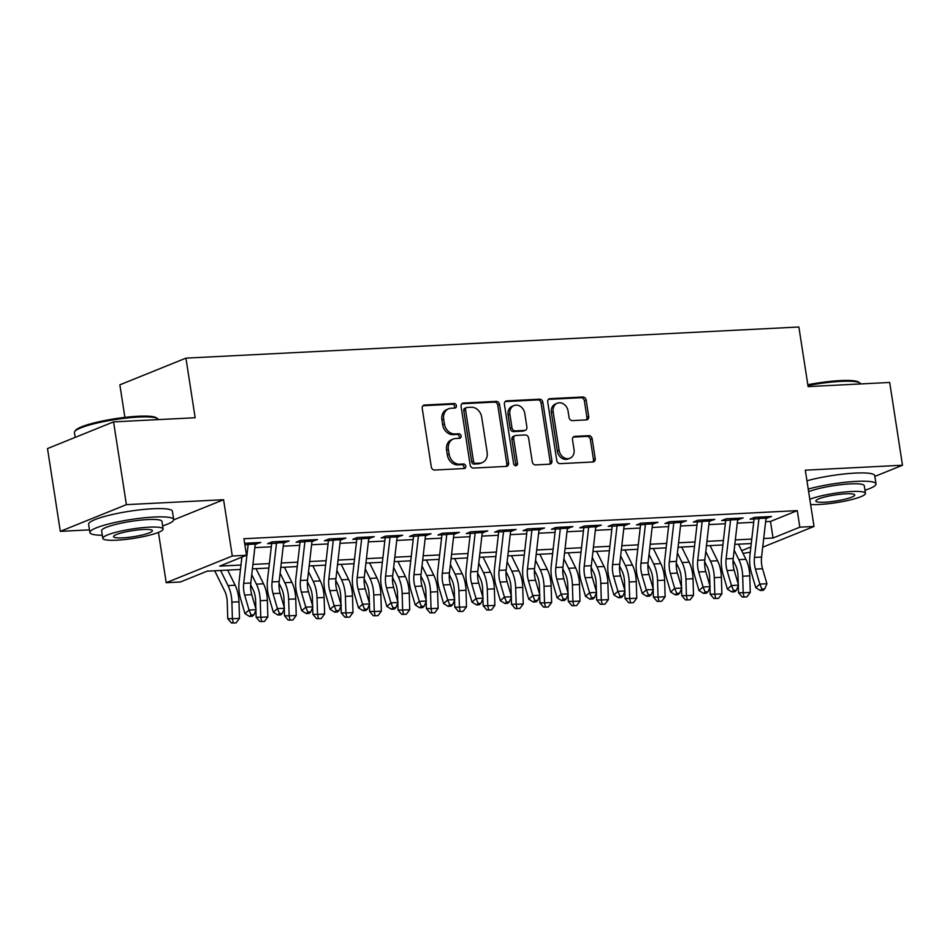 <?xml version="1.0" encoding="UTF-8"?>
<svg xmlns="http://www.w3.org/2000/svg" width="950" height="950" viewBox="0 0 950 950"><rect width="100%" height="100%" fill="white"/><g stroke="black" fill="none" stroke-linecap="round" stroke-linejoin="round"><path stroke-width="1.43" d="M456.416 405.709A2.328 1.924 68 0 0 454.112 403.524L424.519 405.032A3.325 2.743 68 0 0 422.239 408.429L431.3 466.925A3.325 2.743 68 0 0 434.589 470.036L464.182 468.528A2.328 1.924 68 0 0 463.481 463.98L459.646 464.17A10.652 8.764 68 0 1 449.124 454.231L448.364 449.35A10.652 8.764 68 0 1 453.293 439.019A10.652 8.764 68 0 1 455.668 438.496L459.503 438.306A2.328 1.924 68 0 0 458.791 433.758L454.967 433.948A10.652 8.764 68 0 1 444.446 423.997L443.686 419.128A10.652 8.764 68 0 1 448.614 408.797A10.652 8.764 68 0 1 450.989 408.274L454.824 408.084A2.328 1.924 68 0 0 456.416 405.709M454.278 408.108A2.328 1.924 68 0 0 452.331 404.249L422.976 405.745M463.636 468.552A2.328 1.924 68 0 0 461.688 464.704L457.864 464.894L459.646 464.17M458.957 438.33A2.328 1.924 68 0 0 457.009 434.471L453.186 434.673L454.967 433.948M586.423 419.9A3.325 2.743 68 0 0 588.703 416.516L586.162 400.104A3.325 2.743 68 0 0 582.872 396.993L550.003 398.656A3.325 2.743 68 0 0 547.722 402.052L556.783 460.548A3.325 2.743 68 0 0 560.072 463.659L592.931 461.985A3.325 2.743 68 0 0 595.222 458.601L592.147 438.769A3.325 2.743 68 0 0 588.857 435.67L574.798 436.383A3.325 2.743 68 0 0 572.506 439.767L574.038 449.599A8.906 7.327 68 0 1 569.917 458.244A8.906 7.327 68 0 1 559.134 450.359L553.173 411.849A8.906 7.327 68 0 1 557.282 403.216A8.906 7.327 68 0 1 568.076 411.089L569.062 417.513A3.325 2.743 68 0 0 572.351 420.613L586.423 419.9M765.629 521.692L770.486 521.443L797.276 510.625L799.829 527.179L814.019 526.466L762.707 547.188M113.573 421.871L126.386 504.652L60.313 531.347L47.5 448.566L113.573 421.871L195.154 417.739L185.939 358.138L798.879 327.002L808.106 386.603L889.687 382.458L902.5 465.239L805.303 470.179L814.019 526.466M173.684 519.876L223.583 499.712L126.386 504.652M223.583 499.712L232.299 556.011L246.489 555.287L219.699 566.105L240.991 565.024M797.276 510.625L243.924 538.733L246.489 555.287M499.534 404.498A3.325 2.743 68 0 0 496.244 401.387L463.374 403.061A3.325 2.743 68 0 0 461.094 406.446L470.155 464.954A3.325 2.743 68 0 0 473.444 468.065L506.314 466.391A3.325 2.743 68 0 0 508.594 462.994L499.534 404.498L497.753 405.223A3.325 2.743 68 0 0 494.463 402.111L461.831 403.762M506.694 400.864L539.564 399.19A3.325 2.743 68 0 1 542.842 402.301L551.903 460.798A3.325 2.743 68 0 1 549.622 464.194L535.551 464.906A3.325 2.743 68 0 1 532.261 461.795L528.592 438.069A3.325 2.743 68 0 0 525.303 434.957L515.969 435.433A3.325 2.743 68 0 0 513.689 438.829L517.513 463.529A2.328 1.924 68 0 1 513.617 463.731L504.414 404.249A3.325 2.743 68 0 1 506.694 400.864L505.293 401.423M874.843 476.413L902.5 465.239M255.229 544.303L260.775 542.45L244.625 543.269M283.611 542.866L289.144 541.001L272.116 541.868L267.651 543.673L276.509 543.222M311.98 541.429L317.526 539.564L300.497 540.431L296.032 542.236L304.891 541.785M340.361 539.98L345.895 538.128L328.878 538.982L324.413 540.788L333.26 540.336M368.731 538.543L374.276 536.679L357.247 537.546L352.782 539.351L361.641 538.899M397.112 537.094L402.657 535.242L385.629 536.109L381.164 537.914L390.022 537.462M425.493 535.658L431.027 533.805L414.01 534.66L409.545 536.465L418.392 536.014M453.863 534.221L459.408 532.356L442.379 533.223L437.914 535.028L446.773 534.577M482.244 532.772L487.789 530.919L470.761 531.786L466.296 533.591L475.154 533.14M510.625 531.335L516.159 529.482L499.13 530.337L494.677 532.143L503.524 531.691M538.994 529.898L544.54 528.034L527.511 528.901L523.046 530.706L531.905 530.254M567.376 528.449L572.921 526.597L555.893 527.464L551.428 529.257L560.274 528.817M595.757 527.013L601.291 525.148L584.262 526.015L579.797 527.82L588.656 527.369M624.126 525.576L629.672 523.711L612.643 524.578L608.178 526.383L617.037 525.932M652.508 524.127L658.041 522.274L641.024 523.141L636.559 524.934L645.406 524.495M680.877 522.69L686.422 520.826L669.394 521.692L664.929 523.497L673.788 523.046M709.258 521.253L714.804 519.389L697.775 520.256L693.31 522.061L702.169 521.609M737.639 519.804L743.173 517.952L726.156 518.807L721.691 520.612L730.538 520.161M254.849 547.639L271.296 546.796M283.219 546.191L299.666 545.359M311.6 544.754L328.047 543.923M339.981 543.317L356.428 542.474M368.351 541.868L384.798 541.037M396.732 540.431L413.179 539.6M425.113 538.994L441.56 538.151M453.483 537.546L469.929 536.714M481.864 536.109L498.311 535.266M510.233 534.66L526.692 533.829M538.614 533.223L555.061 532.392M566.996 531.786L583.442 530.943M595.365 530.337L611.812 529.506M623.746 528.901L640.193 528.069M652.127 527.464L668.574 526.621M680.497 526.015L696.944 525.184M708.878 524.578L725.325 523.747M737.259 523.141L753.706 522.298M244.862 544.837L248.128 544.671M766.009 518.367L771.554 516.503L754.526 517.37L750.061 519.175L758.919 518.724M185.939 358.138L119.854 384.821L124.901 417.383M750.274 552.211L743.019 553.399M240.481 569.466L207.195 571.152L180.405 581.982L166.214 582.694L232.299 556.011M158.436 532.404L166.214 582.694M60.313 531.347L89.466 529.862M763.705 538.484L773.051 538.009L799.829 527.179M252.926 564.419L269.373 563.587M281.295 562.982L297.742 562.139M309.676 561.533L326.123 560.702M338.058 560.096L354.504 559.265M366.427 558.659L382.874 557.816M394.808 557.211L411.255 556.379M423.189 555.774L439.636 554.942M451.559 554.337L468.006 553.494M479.94 552.888L496.387 552.057M508.309 551.451L524.768 550.608M536.691 550.003L553.138 549.171M565.072 548.566L581.519 547.734M593.441 547.129L609.888 546.286M621.822 545.68L638.269 544.849M650.204 544.243L666.651 543.412M678.573 542.806L695.02 541.963M706.954 541.357L723.401 540.526M735.336 539.921L751.783 539.089M751.272 543.531L734.825 544.362M722.891 544.967L706.444 545.799M694.509 546.404L678.062 547.247M666.14 547.853L649.693 548.684M637.759 549.29L621.312 550.121M609.389 550.727L592.931 551.57M581.008 552.176L564.561 553.007M552.627 553.612L536.18 554.444M524.258 555.049L507.811 555.893M495.876 556.498L479.429 557.329M467.495 557.935L451.048 558.766M439.126 559.372L422.679 560.215M410.744 560.821L394.298 561.652M382.363 562.258L365.916 563.101M353.994 563.706L337.547 564.538M325.613 565.143L309.166 565.974M297.243 566.58L280.784 567.423M268.862 568.029L252.415 568.86M741.677 550.679L750.88 546.962M770.486 521.443L773.051 538.009M256.31 544.255L256.061 542.688M284.679 542.806L284.442 541.251M313.061 541.369L312.811 539.802M341.43 539.933L341.192 538.365M369.811 538.484L369.574 536.916M398.192 537.047L397.943 535.479M426.562 535.598L426.324 534.043M454.943 534.161L454.706 532.594M483.324 532.724L483.075 531.157M511.694 531.276L511.456 529.72M540.075 529.839L539.837 528.271M568.456 528.402L568.207 526.834M596.826 526.953L596.588 525.398M625.207 525.516L624.957 523.949M653.576 524.079L653.339 522.512M681.957 522.631L681.72 521.075M710.339 521.194L710.089 519.626M738.708 519.757L738.471 518.189M767.089 518.308L766.852 516.741M448.614 408.797L446.821 409.521A10.652 8.764 68 0 0 441.904 419.853L443.686 419.128M453.186 434.673A10.652 8.764 68 0 1 442.652 424.721L441.904 419.853M453.293 439.019L451.499 439.743A10.652 8.764 68 0 0 446.583 450.074L448.364 449.35M457.864 464.894A10.652 8.764 68 0 1 447.331 454.943L446.583 450.074M506.065 466.402A3.325 2.743 68 0 0 506.801 463.719L497.753 405.223M467.151 407.455A2.328 1.924 68 0 0 465.548 409.83L473.504 461.178A2.328 1.924 68 0 0 475.796 463.351L479.845 463.149A10.652 8.764 68 0 0 482.22 462.626A10.652 8.764 68 0 0 487.148 452.295L481.709 417.192A10.652 8.764 68 0 0 471.188 407.253L467.151 407.455M466.628 407.562L464.835 408.286A2.328 1.924 68 0 0 463.766 410.543L465.548 409.83M482.22 462.626L480.439 463.351A10.652 8.764 68 0 1 478.052 463.873L474.014 464.075A2.328 1.924 68 0 1 471.711 461.902L463.766 410.543M505.151 401.565L537.771 399.914L539.564 399.19M549.385 464.206A3.325 2.743 68 0 0 550.121 461.522L541.061 403.014A3.325 2.743 68 0 0 537.771 399.914M515.232 435.599L513.439 436.323A3.325 2.743 68 0 0 511.907 439.553L515.731 464.253L517.513 463.529M515.423 465.856A2.328 1.924 68 0 0 515.731 464.253M524.78 413.452A8.906 7.327 68 0 0 513.997 405.567A8.906 7.327 68 0 0 509.877 414.212L511.979 427.773A3.325 2.743 68 0 0 515.268 430.884L524.602 430.409A3.325 2.743 68 0 0 526.882 427.025L524.78 413.452M513.997 405.567L512.216 406.291A8.906 7.327 68 0 0 508.096 414.924L509.877 414.212M525.35 430.255L523.557 430.968A3.325 2.743 68 0 1 522.821 431.134L513.487 431.609A3.325 2.743 68 0 1 510.197 428.497L508.096 414.924M557.282 403.216L555.501 403.928A8.906 7.327 68 0 0 551.38 412.573L553.173 411.849M569.917 458.244L568.136 458.957A8.906 7.327 68 0 1 557.341 451.084L551.38 412.573M592.693 462.009A3.325 2.743 68 0 0 593.429 459.325L590.366 439.494A3.325 2.743 68 0 0 587.076 436.383L573.242 437.083M586.174 419.912A3.325 2.743 68 0 0 586.91 417.228L584.369 400.817A3.325 2.743 68 0 0 581.091 397.706L548.459 399.368M214.688 570.772L224.699 591.043A16.957 9.262 87.1 0 1 227.252 602.074L227.751 618.64L232.394 618.723L231.883 602.158A25.436 13.894 -92.9 0 0 228.047 585.604L220.59 570.475M233.261 622.998L232.394 618.723L239.483 618.367L236.099 622.856L233.261 622.998L231.408 622.962L227.751 618.64M239.483 618.367L238.984 601.801A25.436 13.894 -92.9 0 0 235.149 585.236L227.679 570.119M255.36 542.723A11.875 6.484 87.1 0 1 255.253 544.065L250.788 583.003A16.957 9.262 -92.9 0 0 251.75 594.688L256.132 609.674L249.042 610.043L251.121 614.994L249.494 616.443L252.332 616.301L253.959 614.852L251.121 614.994M248.271 543.079A11.875 6.484 87.1 0 1 248.164 544.421L243.699 583.359A16.957 9.262 -92.9 0 0 244.661 595.044L249.042 610.043L244.969 613.641L240.588 598.643A25.436 13.894 87.1 0 1 239.151 581.115L241.894 557.139M244.969 613.641L249.494 616.443M253.959 614.852L256.132 609.674M74.765 431.442L75.608 430.326A41.384 6.436 -8.8 0 1 137.928 416.266A41.384 6.436 -8.8 0 1 156.37 417.822L157.522 418.629A42.394 6.591 171.2 0 0 138.629 417.05A42.394 6.591 171.2 0 0 74.765 431.442A42.394 6.591 171.2 0 0 74.397 432.547L75.157 437.392M162.652 525.908A42.394 6.591 171.2 0 0 173.684 519.567A42.394 6.591 171.2 0 0 154.102 517.038A42.394 6.591 171.2 0 0 111.079 523.379A42.394 6.591 171.2 0 0 89.882 532.546A42.394 6.591 171.2 0 0 102.315 535.254M173.684 519.567L172.401 511.29A42.394 6.591 171.2 0 0 152.819 508.761A42.394 6.591 171.2 0 0 109.796 515.102A42.394 6.591 171.2 0 0 88.599 524.269L89.882 532.546M102.79 538.341L101.614 530.729A30.531 4.75 -8.8 0 1 116.874 524.127A30.531 4.75 -8.8 0 1 147.856 519.567A30.531 4.75 -8.8 0 1 161.951 521.384L163.127 529.008A30.531 4.75 171.2 0 0 149.031 527.179A30.531 4.75 171.2 0 0 118.049 531.751A30.531 4.75 171.2 0 0 102.79 538.341A30.531 4.75 171.2 0 0 116.886 540.17A30.531 4.75 171.2 0 0 147.868 535.598A30.531 4.75 171.2 0 0 163.127 529.008M122.597 537.854A19.677 3.064 171.2 0 0 142.559 534.921A19.677 3.064 171.2 0 0 152.404 530.67A19.677 3.064 171.2 0 0 143.319 529.494A19.677 3.064 171.2 0 0 123.357 532.428A19.677 3.064 171.2 0 0 113.513 536.679A19.677 3.064 171.2 0 0 122.597 537.854M158.199 419.615L158.199 419.579A42.394 6.591 171.2 0 0 157.522 418.629M807.809 384.726A41.384 6.436 -8.8 0 1 840.263 380.606A41.384 6.436 -8.8 0 1 858.705 382.149L859.845 382.969A42.394 6.591 171.2 0 0 840.952 381.378A42.394 6.591 171.2 0 0 807.939 385.558M864.975 490.247A42.394 6.591 171.2 0 0 876.007 483.906A42.394 6.591 171.2 0 0 856.437 481.377A42.394 6.591 171.2 0 0 808.236 489.048M876.007 483.906L874.724 475.629A42.394 6.591 171.2 0 0 855.154 473.1A42.394 6.591 171.2 0 0 806.954 480.771M808.64 491.661A30.531 4.75 -8.8 0 1 850.179 483.894A30.531 4.75 -8.8 0 1 864.274 485.723L865.45 493.335A30.531 4.75 171.2 0 0 851.366 491.518A30.531 4.75 171.2 0 0 809.816 499.272M810.623 504.497A30.531 4.75 171.2 0 0 819.221 504.497A30.531 4.75 171.2 0 0 850.191 499.938A30.531 4.75 171.2 0 0 865.45 493.335M824.932 502.194A19.677 3.064 171.2 0 0 844.894 499.249A19.677 3.064 171.2 0 0 854.727 494.997A19.677 3.064 171.2 0 0 845.643 493.822A19.677 3.064 171.2 0 0 825.681 496.767A19.677 3.064 171.2 0 0 815.848 501.018A19.677 3.064 171.2 0 0 824.932 502.194M860.534 383.942L860.534 383.907A42.394 6.591 171.2 0 0 859.845 382.969M250.646 584.689L253.068 589.594A16.957 9.262 87.1 0 1 255.621 600.638L255.871 608.772M255.918 610.209L256.132 617.203L260.763 617.286L260.264 600.721A25.436 13.894 -92.9 0 0 256.429 584.155L251.75 574.667M261.642 621.549L260.763 617.286L267.864 616.918L264.48 621.407L261.642 621.549L259.777 621.526L256.132 617.203M267.864 616.918L267.354 600.352A25.436 13.894 -92.9 0 0 263.53 583.799L256.061 568.67M279.027 583.253L281.449 588.157A16.957 9.262 87.1 0 1 284.002 599.189L284.252 607.335M284.288 608.76L284.501 615.754L289.144 615.837L288.646 599.272A25.436 13.894 -92.9 0 0 284.81 582.718L280.119 573.23M290.011 620.113L289.144 615.837L296.234 615.481L292.849 619.97L290.011 620.113L288.159 620.077L284.501 615.754M296.234 615.481L295.735 598.916A25.436 13.894 -92.9 0 0 291.899 582.362L284.43 567.233M307.396 581.804L309.819 586.72A16.957 9.262 87.1 0 1 312.384 597.752L312.621 605.898M312.669 607.323L312.883 614.318L317.526 614.401L317.015 597.835A25.436 13.894 -92.9 0 0 313.179 581.281L308.501 571.793M318.392 618.676L317.526 614.401L324.615 614.033L321.231 618.521L318.392 618.676L316.54 618.64L312.883 614.318M324.615 614.033L324.116 597.479A25.436 13.894 -92.9 0 0 320.281 580.913L312.811 565.796M335.777 580.367L338.2 585.271A16.957 9.262 87.1 0 1 340.753 596.315L341.003 604.449M341.05 605.886L341.264 612.881L345.895 612.952L345.396 596.398A25.436 13.894 -92.9 0 0 341.561 579.832L336.882 570.344M346.774 617.227L345.895 612.952L352.996 612.596L349.6 617.084L346.774 617.227L344.909 617.203L341.264 612.881M352.996 612.596L352.486 596.03A25.436 13.894 -92.9 0 0 348.65 579.476L341.192 564.347M283.741 541.274A11.875 6.484 87.1 0 1 283.634 542.616L279.169 581.554A16.957 9.262 -92.9 0 0 280.131 593.239L284.513 608.238L277.424 608.594L279.49 613.557L277.863 614.994L280.701 614.852L282.328 613.415L279.49 613.557M276.652 541.643A11.875 6.484 87.1 0 1 276.533 542.984L272.08 581.923A16.957 9.262 -92.9 0 0 273.042 593.607L277.424 608.594L273.351 612.192L268.969 597.194A25.436 13.894 87.1 0 1 267.52 579.678L271.676 543.471M273.351 612.192L277.863 614.994M282.328 613.415L284.513 608.238M312.122 539.837A11.875 6.484 87.1 0 1 312.016 541.179L307.551 580.117A16.957 9.262 -92.9 0 0 308.512 591.803L312.894 606.801L305.793 607.157L307.871 612.121L306.244 613.557L309.082 613.415L310.709 611.978L307.871 612.121M305.021 540.194A11.875 6.484 87.1 0 1 304.914 541.536L300.449 580.474A16.957 9.262 -92.9 0 0 301.411 592.159L305.793 607.157L301.732 610.755L297.35 595.757A25.436 13.894 87.1 0 1 295.901 578.229L300.058 542.034M301.732 610.755L306.244 613.557M310.709 611.978L312.894 606.801M340.492 538.401A11.875 6.484 87.1 0 1 340.385 539.742L335.92 578.681A16.957 9.262 -92.9 0 0 336.882 590.354L341.264 605.352L334.174 605.72L336.253 610.672L334.614 612.121L337.452 611.966L339.079 610.529L336.253 610.672M333.402 538.757A11.875 6.484 87.1 0 1 333.296 540.099L328.831 579.037A16.957 9.262 -92.9 0 0 329.793 590.722L334.174 605.72L330.101 609.318L325.719 594.32A25.436 13.894 87.1 0 1 324.282 576.793L328.427 540.586M330.101 609.318L334.614 612.121M339.079 610.529L341.264 605.352M368.873 536.952A11.875 6.484 87.1 0 1 368.766 538.294L364.301 577.232A16.957 9.262 -92.9 0 0 365.263 588.917L369.645 603.915L362.556 604.271L364.622 609.235L362.995 610.672L365.833 610.529L367.46 609.092L364.622 609.235M361.784 537.32A11.875 6.484 87.1 0 1 361.665 538.662L357.2 577.6A16.957 9.262 -92.9 0 0 358.174 589.273L362.556 604.271L358.483 607.869L354.101 592.871A25.436 13.894 87.1 0 1 352.652 575.356L356.808 539.149M358.483 607.869L362.995 610.672M367.46 609.092L369.645 603.915M364.159 578.93L366.581 583.834A16.957 9.262 87.1 0 1 369.134 594.866L369.384 603.013M369.419 604.438L369.633 611.432L374.276 611.515L373.766 594.949A25.436 13.894 -92.9 0 0 369.942 578.396L365.251 568.908M375.143 615.79L374.276 611.515L381.366 611.159L377.981 615.648L375.143 615.79L373.291 615.754L369.633 611.432M381.366 611.159L380.867 594.593A25.436 13.894 -92.9 0 0 377.031 578.028L369.562 562.911M397.254 535.515A11.875 6.484 87.1 0 1 397.136 536.857L392.683 575.795A16.957 9.262 -92.9 0 0 393.644 587.48L398.026 602.478L390.925 602.834L393.003 607.798L391.376 609.235L394.214 609.092L395.841 607.656L393.003 607.798M390.153 535.871A11.875 6.484 87.1 0 1 390.046 537.213L385.581 576.151A16.957 9.262 -92.9 0 0 386.543 587.836L390.925 602.834L386.864 606.433L382.482 591.434A25.436 13.894 87.1 0 1 381.033 573.907L385.189 537.7M386.864 606.433L391.376 609.235M395.841 607.656L398.026 602.478M392.528 577.481L394.951 582.386A16.957 9.262 87.1 0 1 397.516 593.429L397.753 601.564M397.801 603.001L398.014 609.995L402.646 610.078L402.147 593.513A25.436 13.894 -92.9 0 0 398.311 576.947L393.633 567.471M403.524 614.353L402.646 610.078L409.747 609.71L406.363 614.199L403.524 614.353L401.672 614.318L398.014 609.995M409.747 609.71L409.236 593.156A25.436 13.894 -92.9 0 0 405.412 576.591L397.943 561.474M425.624 534.078A11.875 6.484 87.1 0 1 425.517 535.408L421.052 574.358A16.957 9.262 -92.9 0 0 422.014 586.031L426.396 601.029L419.306 601.398L421.372 606.349L419.746 607.798L422.584 607.644L424.211 606.207L421.372 606.349M418.534 534.434A11.875 6.484 87.1 0 1 418.428 535.776L413.963 574.714A16.957 9.262 -92.9 0 0 414.924 586.399L419.306 601.398L415.233 604.996L410.851 589.997A25.436 13.894 87.1 0 1 409.414 572.47L413.559 536.263M415.233 604.996L419.746 607.798M424.211 606.207L426.396 601.029M420.909 576.044L423.332 580.949A16.957 9.262 87.1 0 1 425.885 591.992L426.134 600.127M426.182 601.552L426.396 608.558L431.027 608.629L430.528 592.064A25.436 13.894 -92.9 0 0 426.692 575.51L422.014 566.022M431.894 612.904L431.027 608.629L438.116 608.273L434.732 612.762L431.894 612.904L430.041 612.869L426.396 608.558M438.116 608.273L437.617 591.707A25.436 13.894 -92.9 0 0 433.782 575.154L426.324 560.025M454.005 532.629A11.875 6.484 87.1 0 1 453.898 533.971L449.433 572.909A16.957 9.262 -92.9 0 0 450.395 584.594L454.777 599.592L447.676 599.949L449.754 604.913L448.127 606.349L450.965 606.207L452.592 604.77L449.754 604.913M446.904 532.997A11.875 6.484 87.1 0 1 446.797 534.327L442.332 573.278A16.957 9.262 -92.9 0 0 443.294 584.951L447.676 599.949L443.614 603.547L439.233 588.549A25.436 13.894 87.1 0 1 437.784 571.033L441.94 534.826M443.614 603.547L448.127 606.349M452.592 604.77L454.777 599.592M449.291 574.607L451.713 579.512A16.957 9.262 87.1 0 1 454.266 590.544L454.516 598.69M454.551 600.115L454.765 607.109L459.408 607.192L458.897 590.627A25.436 13.894 -92.9 0 0 455.074 574.073L450.383 564.585M460.275 611.467L459.408 607.192L466.497 606.836L463.113 611.325L460.275 611.467L458.423 611.432L454.765 607.109M466.497 606.836L465.999 590.271A25.436 13.894 -92.9 0 0 462.163 573.705L454.694 558.588M482.374 531.192A11.875 6.484 87.1 0 1 482.267 532.534L477.803 571.472A16.957 9.262 -92.9 0 0 478.764 583.158L483.158 598.156L476.057 598.512L478.135 603.476L476.508 604.913L479.346 604.77L480.973 603.321L478.135 603.476M475.285 531.549A11.875 6.484 87.1 0 1 475.178 532.891L470.713 571.829A16.957 9.262 -92.9 0 0 471.675 583.514L476.057 598.512L471.996 602.11L467.602 587.112A25.436 13.894 87.1 0 1 466.165 569.584L470.309 533.378M471.996 602.11L476.508 604.913M480.973 603.321L483.158 598.156M477.66 573.159L480.082 578.063A16.957 9.262 87.1 0 1 482.636 589.107L482.885 597.241M482.933 598.678L483.146 605.673L487.777 605.756L487.279 589.19A25.436 13.894 -92.9 0 0 483.443 572.624L478.764 563.136M488.656 610.019L487.777 605.756L494.879 605.388L491.494 609.876L488.656 610.019L486.792 609.995L483.146 605.673M494.879 605.388L494.368 588.822A25.436 13.894 -92.9 0 0 490.544 572.268L483.075 557.151M510.756 529.756A11.875 6.484 87.1 0 1 510.649 531.086L506.184 570.036A16.957 9.262 -92.9 0 0 507.146 581.709L511.527 596.707L504.438 597.075L506.504 602.027L504.878 603.464L507.716 603.321L509.343 601.884L506.504 602.027M503.666 530.112A11.875 6.484 87.1 0 1 503.559 531.454L499.094 570.392A16.957 9.262 -92.9 0 0 500.056 582.077L504.438 597.075L500.365 600.673L495.983 585.675A25.436 13.894 87.1 0 1 494.546 568.148L498.691 531.941M500.365 600.673L504.878 603.464M509.343 601.884L511.527 596.707M506.041 571.722L508.464 576.626A16.957 9.262 87.1 0 1 511.017 587.67L511.266 595.804M511.314 597.229L511.516 604.224L516.159 604.307L515.66 587.741A25.436 13.894 -92.9 0 0 511.824 571.188L507.134 561.699M517.026 608.582L516.159 604.307L523.248 603.951L519.864 608.439L517.026 608.582L515.173 608.546L511.516 604.224M523.248 603.951L522.749 587.385A25.436 13.894 -92.9 0 0 518.914 570.831L511.456 555.702M539.137 528.307A11.875 6.484 87.1 0 1 539.03 529.649L534.565 568.587A16.957 9.262 -92.9 0 0 535.527 580.272L539.909 595.27L532.808 595.626L534.886 600.59L533.259 602.027L536.097 601.884L537.724 600.447L534.886 600.59M532.036 528.675A11.875 6.484 87.1 0 1 531.929 530.005L527.464 568.955A16.957 9.262 -92.9 0 0 528.426 580.628L532.808 595.626L528.746 599.224L524.364 584.226A25.436 13.894 87.1 0 1 522.916 566.711L527.072 530.504M528.746 599.224L533.259 602.027M537.724 600.447L539.909 595.27M534.423 570.285L536.845 575.189A16.957 9.262 87.1 0 1 539.398 586.221L539.648 594.367M539.683 595.793L539.897 602.787L544.54 602.87L544.029 586.304A25.436 13.894 -92.9 0 0 540.206 569.751L535.515 560.263M545.407 607.145L544.54 602.87L551.629 602.514L548.245 607.003L545.407 607.145L543.554 607.109L539.897 602.787M551.629 602.514L551.131 585.948A25.436 13.894 -92.9 0 0 547.295 569.383L539.826 554.266M567.506 526.87A11.875 6.484 87.1 0 1 567.399 528.212L562.934 567.15A16.957 9.262 -92.9 0 0 563.896 578.835L568.278 593.833L561.189 594.189L563.267 599.153L561.64 600.59L564.478 600.447L566.105 598.999L563.267 599.153M560.417 527.226A11.875 6.484 87.1 0 1 560.31 528.568L555.845 567.506A16.957 9.262 -92.9 0 0 556.807 579.191L561.189 594.189L557.116 597.788L552.734 582.789A25.436 13.894 87.1 0 1 551.297 565.262L555.441 529.055M557.116 597.788L561.64 600.59M566.105 598.999L568.278 593.833M562.792 568.836L565.214 573.741A16.957 9.262 87.1 0 1 567.768 584.784L568.017 592.919M568.064 594.356L568.278 601.35L572.909 601.433L572.411 584.867A25.436 13.894 -92.9 0 0 568.575 568.302L563.896 558.814M573.788 605.696L572.909 601.433L580.011 601.065L576.626 605.554L573.788 605.696L571.924 605.673L568.278 601.35M580.011 601.065L579.5 584.499A25.436 13.894 -92.9 0 0 575.676 567.946L568.207 552.817M595.888 525.433A11.875 6.484 87.1 0 1 595.781 526.763L591.316 565.701A16.957 9.262 -92.9 0 0 592.278 577.386L596.659 592.384L589.57 592.753L591.636 597.704L590.009 599.141L592.847 598.999L594.474 597.562L591.636 597.704M588.798 525.789A11.875 6.484 87.1 0 1 588.679 527.131L584.226 566.069A16.957 9.262 -92.9 0 0 585.188 577.754L589.57 592.753L585.497 596.339L581.115 581.352A25.436 13.894 87.1 0 1 579.666 563.825L583.822 527.618M585.497 596.339L590.009 599.141M594.474 597.562L596.659 592.384M591.173 567.399L593.596 572.304A16.957 9.262 87.1 0 1 596.149 583.347L596.398 591.482M596.434 592.907L596.648 599.901L601.291 599.984L600.792 583.419A25.436 13.894 -92.9 0 0 596.956 566.865L592.266 557.377M602.158 604.259L601.291 599.984L608.38 599.628L604.996 604.117L602.158 604.259L600.305 604.224L596.648 599.901M608.38 599.628L607.881 583.062A25.436 13.894 -92.9 0 0 604.046 566.509L596.576 551.38M624.269 523.984A11.875 6.484 87.1 0 1 624.162 525.326L619.697 564.264A16.957 9.262 -92.9 0 0 620.659 575.949L625.041 590.947L617.939 591.304L620.018 596.268L618.391 597.704L621.229 597.562L622.856 596.125L620.018 596.268M617.168 524.352A11.875 6.484 87.1 0 1 617.061 525.683L612.596 564.621A16.957 9.262 -92.9 0 0 613.557 576.306L617.939 591.304L613.878 594.902L609.496 579.904A25.436 13.894 87.1 0 1 608.047 562.388L612.204 526.181M613.878 594.902L618.391 597.704M622.856 596.125L625.041 590.947M619.554 565.951L621.965 570.867A16.957 9.262 87.1 0 1 624.53 581.899L624.768 590.045M624.815 591.47L625.029 598.464L629.672 598.548L629.161 581.982A25.436 13.894 -92.9 0 0 625.326 565.428L620.647 555.94M630.539 602.822L629.672 598.548L636.761 598.191L633.377 602.68L630.539 602.822L628.686 602.787L625.029 598.464M636.761 598.191L636.262 581.626A25.436 13.894 -92.9 0 0 632.427 565.06L624.957 549.943M652.638 522.548A11.875 6.484 87.1 0 1 652.531 523.889L648.066 562.827A16.957 9.262 -92.9 0 0 649.028 574.513L653.41 589.499L646.321 589.867L648.399 594.819L646.772 596.268L649.598 596.125L651.237 594.676L648.399 594.819M645.549 522.904A11.875 6.484 87.1 0 1 645.442 524.246L640.977 563.184A16.957 9.262 -92.9 0 0 641.939 574.869L646.321 589.867L642.248 593.465L637.866 578.467A25.436 13.894 87.1 0 1 636.429 560.939L640.573 524.732M642.248 593.465L646.772 596.268M651.237 594.676L653.41 589.499M647.924 564.514L650.346 569.418A16.957 9.262 87.1 0 1 652.899 580.462L653.149 588.596M653.196 590.033L653.41 597.028L658.041 597.111L657.543 580.545A25.436 13.894 -92.9 0 0 653.707 563.979L649.028 554.491M658.92 601.374L658.041 597.111L665.143 596.742L661.746 601.231L658.92 601.374L657.056 601.35L653.41 597.028M665.143 596.742L664.632 580.177A25.436 13.894 -92.9 0 0 660.796 563.623L653.339 548.494M681.019 521.099A11.875 6.484 87.1 0 1 680.913 522.441L676.447 561.379A16.957 9.262 -92.9 0 0 677.409 573.064L681.791 588.062L674.702 588.418L676.768 593.382L675.141 594.819L677.979 594.676L679.606 593.239L676.768 593.382M673.93 521.467A11.875 6.484 87.1 0 1 673.811 522.809L669.346 561.747A16.957 9.262 -92.9 0 0 670.32 573.432L674.702 588.418L670.629 592.016L666.247 577.018A25.436 13.894 87.1 0 1 664.798 559.503L668.954 523.296M670.629 592.016L675.141 594.819M679.606 593.239L681.791 588.062M676.305 563.077L678.727 567.981A16.957 9.262 87.1 0 1 681.281 579.013L681.53 587.159M681.566 588.584L681.779 595.579L686.422 595.662L685.912 579.096A25.436 13.894 -92.9 0 0 682.088 562.543L677.398 553.054M687.289 599.937L686.422 595.662L693.512 595.306L690.127 599.794L687.289 599.937L685.437 599.901L681.779 595.579M693.512 595.306L693.013 578.74A25.436 13.894 -92.9 0 0 689.178 562.186L681.708 547.058M709.401 519.662A11.875 6.484 87.1 0 1 709.282 521.004L704.829 559.942A16.957 9.262 -92.9 0 0 705.791 571.627L710.172 586.625L703.071 586.981L705.149 591.945L703.523 593.382L706.361 593.239L707.988 591.803L705.149 591.945M702.299 520.018A11.875 6.484 87.1 0 1 702.193 521.36L697.727 560.298A16.957 9.262 -92.9 0 0 698.689 571.983L703.071 586.981L699.01 590.579L694.628 575.581A25.436 13.894 87.1 0 1 693.179 558.054L697.336 521.859M699.01 590.579L703.523 593.382M707.988 591.803L710.172 586.625M704.674 561.628L707.097 566.544A16.957 9.262 87.1 0 1 709.662 577.576L709.899 585.722M709.947 587.148L710.161 594.142L714.792 594.225L714.293 577.659A25.436 13.894 -92.9 0 0 710.457 561.106L705.779 551.617M715.671 598.5L714.792 594.225L721.893 593.857L718.509 598.346L715.671 598.5L713.818 598.464L710.161 594.142M721.893 593.857L721.394 577.303A25.436 13.894 -92.9 0 0 717.559 560.737L710.089 545.621M737.77 518.225A11.875 6.484 87.1 0 1 737.663 519.567L733.198 558.505A16.957 9.262 -92.9 0 0 734.16 570.178L738.542 585.176L731.453 585.544L733.519 590.496L731.892 591.945L734.73 591.791L736.357 590.354L733.519 590.496M730.681 518.581A11.875 6.484 87.1 0 1 730.574 519.923L726.109 558.861A16.957 9.262 -92.9 0 0 727.071 570.546L731.453 585.544L727.379 589.143L722.998 574.144A25.436 13.894 87.1 0 1 721.561 556.617L725.705 520.41M727.379 589.143L731.892 591.945M736.357 590.354L738.542 585.176M733.056 560.191L735.478 565.096A16.957 9.262 87.1 0 1 738.031 576.139L738.281 584.274M738.328 585.711L738.542 592.705L743.173 592.776L742.674 576.222A25.436 13.894 -92.9 0 0 738.839 559.657L734.16 550.169M744.04 597.051L743.173 592.776L750.274 592.42L746.878 596.909L744.04 597.051L742.188 597.028L738.542 592.705M750.274 592.42L749.764 575.854A25.436 13.894 -92.9 0 0 745.928 559.301L738.471 544.172M766.151 516.776A11.875 6.484 87.1 0 1 766.044 518.118L761.579 557.056A16.957 9.262 -92.9 0 0 762.541 568.741L766.923 583.739L759.834 584.096L761.9 589.059L760.273 590.496L763.111 590.354L764.738 588.917L761.9 589.059M759.05 517.144A11.875 6.484 87.1 0 1 758.943 518.486L754.478 557.424A16.957 9.262 -92.9 0 0 755.44 569.097L759.834 584.096L755.761 587.694L751.379 572.696A25.436 13.894 87.1 0 1 749.93 555.18L754.086 518.973M755.761 587.694L760.273 590.496M764.738 588.917L766.923 583.739M452.331 404.249L454.112 403.524M461.688 464.704L463.481 463.98M457.009 434.471L458.791 433.758M442.652 424.721L444.446 423.997M447.331 454.943L449.124 454.231M423.13 405.591L424.519 405.032M506.801 463.719L508.594 462.994M461.985 403.619L463.374 403.061M494.463 402.111L496.244 401.387M471.711 461.902L473.504 461.178M474.014 464.075L475.796 463.351M478.052 463.873L479.845 463.149M541.061 403.014L542.842 402.301M550.121 461.522L551.903 460.798M511.907 439.553L513.689 438.829M510.197 428.497L511.979 427.773M513.487 431.609L515.268 430.884M522.821 431.134L524.602 430.409M557.341 451.084L559.134 450.359M573.396 436.941L574.798 436.383M587.076 436.383L588.857 435.67M590.366 439.494L592.147 438.769M593.429 459.325L595.222 458.601M548.613 399.226L550.003 398.656M581.091 397.706L582.872 396.993M584.369 400.817L586.162 400.104M586.91 417.228L588.703 416.516M231.883 602.158L238.984 601.801M228.047 585.604L235.149 585.236M250.788 583.003L243.699 583.359M251.75 594.688L244.661 595.044M255.253 544.065L248.164 544.421M260.264 600.721L267.354 600.352M256.429 584.155L263.53 583.799M288.646 599.272L295.735 598.916M284.81 582.718L291.899 582.362M317.015 597.835L324.116 597.479M313.179 581.281L320.281 580.913M345.396 596.398L352.486 596.03M341.561 579.832L348.65 579.476M279.169 581.554L272.08 581.923M280.131 593.239L273.042 593.607M283.634 542.616L276.533 542.984M307.551 580.117L300.449 580.474M308.512 591.803L301.411 592.159M312.016 541.179L304.914 541.536M335.92 578.681L328.831 579.037M336.882 590.354L329.793 590.722M340.385 539.742L333.296 540.099M364.301 577.232L357.2 577.6M365.263 588.917L358.174 589.273M368.766 538.294L361.665 538.662M373.766 594.949L380.867 594.593M369.942 578.396L377.031 578.028M392.683 575.795L385.581 576.151M393.644 587.48L386.543 587.836M397.136 536.857L390.046 537.213M402.147 593.513L409.236 593.156M398.311 576.947L405.412 576.591M421.052 574.358L413.963 574.714M422.014 586.031L414.924 586.399M425.517 535.408L418.428 535.776M430.528 592.064L437.617 591.707M426.692 575.51L433.782 575.154M449.433 572.909L442.332 573.278M450.395 584.594L443.294 584.951M453.898 533.971L446.797 534.327M458.897 590.627L465.999 590.271M455.074 574.073L462.163 573.705M477.803 571.472L470.713 571.829M478.764 583.158L471.675 583.514M482.267 532.534L475.178 532.891M487.279 589.19L494.368 588.822M483.443 572.624L490.544 572.268M506.184 570.036L499.094 570.392M507.146 581.709L500.056 582.077M510.649 531.086L503.559 531.454M515.66 587.741L522.749 587.385M511.824 571.188L518.914 570.831M534.565 568.587L527.464 568.955M535.527 580.272L528.426 580.628M539.03 529.649L531.929 530.005M544.029 586.304L551.131 585.948M540.206 569.751L547.295 569.383M562.934 567.15L555.845 567.506M563.896 578.835L556.807 579.191M567.399 528.212L560.31 528.568M572.411 584.867L579.5 584.499M568.575 568.302L575.676 567.946M591.316 565.701L584.226 566.069M592.278 577.386L585.188 577.754M595.781 526.763L588.679 527.131M600.792 583.419L607.881 583.062M596.956 566.865L604.046 566.509M619.697 564.264L612.596 564.621M620.659 575.949L613.557 576.306M624.162 525.326L617.061 525.683M629.161 581.982L636.262 581.626M625.326 565.428L632.427 565.06M648.066 562.827L640.977 563.184M649.028 574.513L641.939 574.869M652.531 523.889L645.442 524.246M657.543 580.545L664.632 580.177M653.707 563.979L660.796 563.623M676.447 561.379L669.346 561.747M677.409 573.064L670.32 573.432M680.913 522.441L673.811 522.809M685.912 579.096L693.013 578.74M682.088 562.543L689.178 562.186M704.829 559.942L697.727 560.298M705.791 571.627L698.689 571.983M709.282 521.004L702.193 521.36M714.293 577.659L721.394 577.303M710.457 561.106L717.559 560.737M733.198 558.505L726.109 558.861M734.16 570.178L727.071 570.546M737.663 519.567L730.574 519.923M742.674 576.222L749.764 575.854M738.839 559.657L745.928 559.301M761.579 557.056L754.478 557.424M762.541 568.741L755.44 569.097M766.044 518.118L758.943 518.486"/></g></svg>
